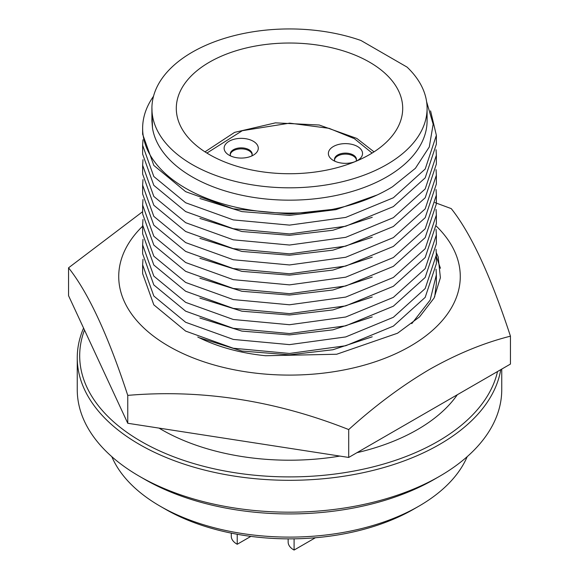 <?xml version="1.0" encoding="UTF-8"?>
<svg xmlns="http://www.w3.org/2000/svg" width="579" height="579" viewBox="0 0 579 579"><rect width="100%" height="100%" fill="white"/><g stroke="black" fill="none" stroke-linecap="round" stroke-linejoin="round"><path stroke-width="0.87" d="M356.968 452.677A180.887 104.43 0 0 0 452.677 400.849A180.887 104.43 0 0 0 457.33 394.733M209.453 62.163A113.202 65.355 180 0 1 332.816 47.999A113.202 65.355 180 0 1 402.702 108.382A113.202 65.355 180 0 1 369.547 154.593A113.202 65.355 180 0 1 246.184 168.757A113.202 65.355 180 0 1 176.298 108.382A113.202 65.355 180 0 1 209.453 62.163M151.908 108.382L151.908 121.011L152.494 128.082A137.592 79.439 0 0 0 192.206 176.899A137.592 79.439 0 0 0 386.794 176.899A137.592 79.439 0 0 0 427.092 120.729L427.092 108.382A137.592 79.439 0 0 0 407.073 67.113L360.97 40.494A137.592 79.439 0 0 0 222.054 39.14A137.592 79.439 0 0 0 151.908 108.382A137.592 79.439 0 0 0 192.206 164.552A137.592 79.439 0 0 0 342.153 181.77A137.592 79.439 0 0 0 427.092 108.382M152.494 128.082L151.915 107.441M153.515 96.273A146.863 84.795 0 0 0 142.637 128.299A146.863 84.795 0 0 0 332.028 209.46L289.5 214.013L233.294 208.802L185.649 191.671L153.811 165.406L142.637 134.205L142.637 128.299M426.6 101.658L433.157 124.239L429.285 146.972L415.396 168.308L392.49 186.764C375.474 197.171 355.325 204.734 332.028 209.46M411.763 323.632L430.175 300.06L436.363 274.779L436.074 269.228M436.363 274.779L436.363 283.601L434.67 296.911M142.977 259.269L142.637 264.82L153.811 296.021L185.649 322.286L233.294 339.424L289.5 344.628L345.706 336.935L393.351 317.306L425.189 288.552L436.363 254.861L436.074 249.31M436.363 254.861L436.363 263.677L425.189 297.374L393.351 326.129L345.706 345.75L289.5 353.451L233.294 348.24L185.649 331.108L153.811 304.844L142.637 273.635L142.637 264.82M142.977 239.351L142.637 244.903L153.811 276.103L185.649 302.368L233.294 319.499L289.5 324.71L345.706 317.01L393.351 297.389L425.189 268.634L436.363 234.944L436.074 229.393M436.363 234.936L436.363 243.759L425.189 277.457L393.351 306.204L345.706 325.832L289.5 333.533L233.294 328.322L185.649 311.184L153.811 284.926L142.637 253.718L142.637 244.903M142.977 219.427L142.637 224.978L153.811 256.186L185.649 282.451L233.294 299.582L289.5 304.793L345.706 297.092L393.351 277.464L425.189 248.717L436.363 215.019L436.074 209.468M436.363 215.019L436.363 223.841L425.189 257.532L393.351 286.287L345.706 305.915L289.5 313.608L233.294 308.404L185.649 291.266L153.811 265.001L142.637 233.8L142.637 224.978M142.977 199.509L142.637 205.06L153.811 236.261L185.649 262.526L233.294 279.664L289.5 284.875L345.706 277.175L393.351 257.546L425.189 228.792L436.363 195.101L436.074 189.55M436.363 195.101L436.363 203.917L425.189 237.614L393.351 266.369L345.706 285.99L289.5 293.691L233.294 288.48L185.649 271.348L153.811 245.083L142.637 213.883L142.637 205.06M142.977 179.591L142.637 185.142L153.811 216.343L185.649 242.608L233.294 259.747L289.5 264.95L345.706 257.257L393.351 237.629L425.189 208.874L436.363 175.184L436.074 169.633M436.363 175.184L436.363 183.999L425.189 217.697L393.351 246.444L345.706 266.072L289.5 273.773L233.294 268.562L185.649 251.431L153.811 225.166L142.637 193.958L142.637 185.142M142.977 159.674L142.637 165.225L153.811 196.426L185.649 222.691L233.294 239.822L289.5 245.033L345.706 237.332L393.351 217.711L425.189 188.957L436.363 155.266L436.074 149.715M436.363 155.259L436.363 164.081L425.189 197.772L393.351 226.527L345.706 246.155L289.5 253.855L233.294 248.644L185.649 231.506L153.811 205.241L142.637 174.04L142.637 165.225M142.977 139.749L142.637 145.3L153.811 176.508L185.649 202.766L233.294 219.904L289.5 225.115L345.706 217.414L393.351 197.786L425.189 169.039L436.363 135.341L430.573 110.871M436.363 135.341L436.363 144.164L425.189 177.854L393.351 206.609L345.706 226.237L289.5 233.93L233.294 228.727L185.649 211.588L153.811 185.323L142.637 154.123L142.637 145.3M251.735 155.975A10.979 6.34 0 0 0 252.176 154.195A10.979 6.34 0 0 0 248.963 149.715A10.979 6.34 0 0 0 233.438 149.715A10.979 6.34 0 0 0 230.218 154.195A10.979 6.34 0 0 0 230.666 155.975M229.125 155.186A17.081 9.857 180 0 1 227.402 154.028A17.081 9.857 180 0 1 230.095 140.726A17.081 9.857 180 0 1 253.276 141.247A17.081 9.857 180 0 1 254.999 154.028A17.081 9.857 180 0 1 229.125 155.186M333.381 146.509A17.081 9.857 180 0 1 356.555 145.995A17.081 9.857 180 0 1 359.255 159.297A17.081 9.857 180 0 1 357.533 160.455A17.081 9.857 180 0 1 331.658 159.297A17.081 9.857 180 0 1 333.381 146.509M355.991 161.244A10.979 6.34 0 0 0 356.432 159.457A10.979 6.34 0 0 0 349.658 153.601A10.979 6.34 0 0 0 337.695 154.977A10.979 6.34 0 0 0 334.481 159.457A10.979 6.34 0 0 0 334.923 161.244M84.483 330.037A209.808 121.134 0 0 0 188.957 462.093A209.808 121.134 0 0 0 437.854 441.43A209.808 121.134 0 0 0 497.527 371.523M83.579 328.083A212.247 122.538 0 0 0 77.253 357.771A212.247 122.538 0 0 0 208.274 470.98A212.247 122.538 0 0 0 439.584 444.419A212.247 122.538 0 0 0 500.748 369.67M252.14 154.694A10.979 6.34 0 0 0 244.997 149.244A10.979 6.34 0 0 0 233.438 150.706A10.979 6.34 0 0 0 230.254 154.694M356.403 159.956A10.979 6.34 0 0 0 349.253 154.506A10.979 6.34 0 0 0 337.695 155.975A10.979 6.34 0 0 0 334.51 159.956M77.253 357.771L77.253 389.645A212.247 122.538 0 0 0 139.416 476.293A212.247 122.538 0 0 0 439.584 476.293L439.584 476.293A212.247 122.538 0 0 0 501.747 389.645L501.747 369.091M139.416 476.293L144.591 479.282A204.93 118.311 0 0 0 434.409 479.282L439.584 476.293L434.409 479.282A204.93 118.311 0 0 0 434.409 479.274M111.805 456.657A182.971 105.639 0 0 0 160.115 506.169A182.971 105.639 0 0 0 418.878 506.169A182.971 105.639 0 0 0 418.885 506.169A182.971 105.639 0 0 0 467.195 456.657M160.115 506.169L165.29 509.158A175.654 101.412 0 0 0 413.703 509.158L418.878 506.169L413.71 509.158A175.654 101.412 0 0 0 413.71 509.158L413.71 509.158M231.289 533.129L231.289 536.284A19.027 10.987 0 0 0 237.231 544.26L237.231 534.265M288.154 538.861L288.154 542.074A19.027 10.987 0 0 0 294.089 550.05L294.089 538.825M199.907 198.503L241.892 211.603L289.5 215.388L335.936 209.641L377.226 194.949M199.907 218.421L241.892 231.52L289.5 235.313L332.867 230.254L372.225 217.291M199.907 238.338L241.892 251.438L289.5 255.23L332.867 250.171L372.225 237.216M199.907 258.263L241.892 271.363L289.5 275.148L332.867 270.089L372.225 257.134M199.907 278.181L241.892 291.28L289.5 295.073L332.867 290.014L372.225 277.052M199.907 298.098L241.892 311.198L289.5 314.99L332.867 309.931L372.225 296.976M199.907 318.016L241.892 331.116L289.5 334.908L332.867 329.849L372.225 316.894M199.907 337.941L241.892 351.04L289.5 354.826L332.867 349.767L372.225 336.812M159.015 428.105A180.887 104.43 0 0 0 339.873 456.078M250.881 536.378L237.231 544.26M315.389 537.753L294.089 550.05M436.313 226.136A170.776 98.596 180 0 1 410.258 346.22A170.776 98.596 180 0 1 184.73 354.362A170.776 98.596 180 0 1 142.637 226.186M434.887 202.57L451.244 208.614C470.944 233.337 490.681 275.857 510.446 336.175C483.979 342.819 457.019 353.885 429.575 369.388C402.079 385.614 375.127 405.669 348.703 429.56C275.191 400.473 201.543 389.081 127.756 395.377C108.056 335.227 88.319 292.699 68.554 267.816L142.637 211.668M436.32 252.748L438.187 256.989L440.395 277.725L434.098 298.019L419.522 316.908L397.52 333.229L336.681 354.247L265.638 355.738A139.3 80.423 180 0 1 197.779 337.029M68.554 267.816L68.554 295.703L127.756 423.271L348.703 457.446L510.446 364.068L510.446 336.175M348.703 429.56L348.703 457.446M127.756 395.377L127.756 423.271M440.438 268.265L436.363 256.663M206.906 153.066L242.297 130.695L289.681 123.146L329.096 128.335L354.362 138.656L372.094 153.066M374.02 151.85L356.802 138.417L319.224 125.013L275.452 122.857L234.575 132.381L204.98 151.85"/></g></svg>
